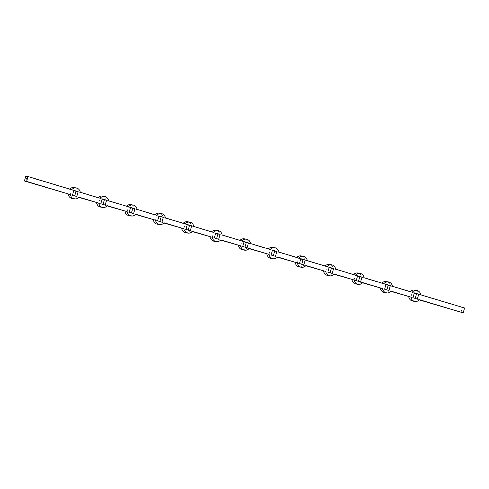 <?xml version="1.0" encoding="UTF-8"?>
<svg xmlns="http://www.w3.org/2000/svg" width="489" height="489" viewBox="0 0 489 489"><rect width="100%" height="100%" fill="white"/><g stroke="black" fill="none" stroke-linecap="round" stroke-linejoin="round"><path stroke-width="0.37" stroke-dasharray="2.44 1.83" d="M69.738 189.102A5.568 5.006 100.1 0 0 69.548 189.31L71.718 189.701M69.548 189.31L25.801 176.138M80.275 192.275L78.099 191.89A5.568 5.006 100.1 0 0 74.126 187.556M98.112 197.648A5.568 5.006 100.1 0 0 97.922 197.856L100.098 198.241M97.922 197.856L78.099 191.89M78.735 197.354L76.749 196.761L78.925 197.146M108.65 200.82L106.48 200.435A5.568 5.006 100.1 0 0 102.501 196.101M126.492 206.193A5.568 5.006 100.1 0 0 126.303 206.401L128.473 206.786M126.303 206.401L106.48 200.435M107.109 205.9L105.129 205.307L107.299 205.692M137.03 209.365L134.854 208.98A5.568 5.006 100.1 0 0 130.881 204.647M154.866 214.738A5.568 5.006 100.1 0 0 154.677 214.946L156.853 215.331M154.677 214.946L134.854 208.98M135.49 214.445L133.503 213.852L135.679 214.237M165.404 217.911L163.234 217.526A5.568 5.006 100.1 0 0 159.255 213.192M183.247 223.284A5.568 5.006 100.1 0 0 183.057 223.491L185.227 223.876M183.057 223.491L163.234 217.526M163.87 222.99L161.883 222.397L164.053 222.782M193.785 226.456L191.615 226.071A5.568 5.006 100.1 0 0 187.635 221.737M211.621 231.829A5.568 5.006 100.1 0 0 211.431 232.037L213.607 232.422M211.431 232.037L191.615 226.071M192.244 231.535L190.264 230.942L192.434 231.328M222.159 235.001L219.989 234.616A5.568 5.006 100.1 0 0 216.01 230.282M240.001 240.374A5.568 5.006 100.1 0 0 239.812 240.582L241.982 240.967M239.812 240.582L219.989 234.616M220.625 240.081L218.638 239.488L220.808 239.873M250.539 243.546L248.369 243.161A5.568 5.006 100.1 0 0 244.39 238.828M268.375 248.919A5.568 5.006 100.1 0 0 268.192 249.127L270.362 249.512M268.192 249.127L248.369 243.161M248.999 248.626L247.018 248.033L249.188 248.418M278.919 252.092L276.743 251.707A5.568 5.006 100.1 0 0 272.764 247.373M296.756 257.465A5.568 5.006 100.1 0 0 296.566 257.672L298.736 258.058M296.566 257.672L276.743 251.707M277.379 257.171L275.393 256.578L277.569 256.963M307.294 260.637L305.124 260.252A5.568 5.006 100.1 0 0 301.145 255.918M325.13 266.01A5.568 5.006 100.1 0 0 324.947 266.218L327.117 266.603M324.947 266.218L305.124 260.252M305.753 265.716L303.773 265.124L305.943 265.509M335.674 269.182L333.498 268.797A5.568 5.006 100.1 0 0 329.525 264.463M353.51 274.555A5.568 5.006 100.1 0 0 353.321 274.763L355.497 275.148M353.321 274.763L333.498 268.797M334.134 274.262L332.147 273.669L334.323 274.054M364.048 277.728L361.878 277.342A5.568 5.006 100.1 0 0 357.899 273.009M381.891 283.1A5.568 5.006 100.1 0 0 381.701 283.308L383.871 283.693M381.701 283.308L361.878 277.342M362.508 282.807L360.527 282.214L362.697 282.599M392.429 286.273L390.253 285.888A5.568 5.006 100.1 0 0 386.279 281.554M410.265 291.646A5.568 5.006 100.1 0 0 410.075 291.854L412.251 292.239M410.075 291.854L390.253 285.888M390.888 291.352L388.902 290.759L391.078 291.144M420.803 294.818L418.633 294.433A5.568 5.006 100.1 0 0 414.654 290.099M461.029 312.477L462.38 307.605L464.55 307.991M462.38 307.605L418.633 294.433M419.262 299.898L417.282 299.299L419.452 299.69M385.9 284.574L383.792 283.938L382.441 288.81L386.878 289.879M357.52 276.028L355.417 275.393L354.067 280.264L358.498 281.334M329.14 267.483L327.037 266.847L325.686 271.719L330.124 272.789M300.766 258.938L298.663 258.302L297.312 263.174L301.744 264.243M272.385 250.392L270.283 249.757L268.932 254.628L273.369 255.698M244.011 241.847L241.908 241.211L240.557 246.083L244.989 247.153M215.631 233.302L213.528 232.666L212.177 237.538L216.615 238.608M187.256 224.757L185.154 224.121L183.803 228.993L188.234 230.062M158.876 216.211L156.773 215.576L155.423 220.447L159.86 221.517M130.502 207.666L128.399 207.03L127.048 211.902L131.48 212.972M102.122 199.121L100.019 198.485L98.668 203.357L103.1 204.426M73.747 190.576L71.638 189.94L70.288 194.811L74.725 195.881M414.275 293.119L412.172 292.483L410.821 297.355L415.253 298.424M72.17 198.516A5.568 5.006 100.1 0 0 76.749 196.761M412.704 301.059A5.568 5.006 100.1 0 0 417.282 299.299M384.323 292.514A5.568 5.006 100.1 0 0 388.902 290.759M355.949 283.968A5.568 5.006 100.1 0 0 360.527 282.214M327.569 275.423A5.568 5.006 100.1 0 0 332.147 273.669M299.195 266.878A5.568 5.006 100.1 0 0 303.773 265.124M270.814 258.333A5.568 5.006 100.1 0 0 275.393 256.578M242.44 249.787A5.568 5.006 100.1 0 0 247.018 248.033M214.06 241.242A5.568 5.006 100.1 0 0 218.638 239.488M185.686 232.697A5.568 5.006 100.1 0 0 190.264 230.942M157.305 224.151A5.568 5.006 100.1 0 0 161.883 222.397M128.931 215.606A5.568 5.006 100.1 0 0 133.503 213.852M100.551 207.061A5.568 5.006 100.1 0 0 105.129 205.307M412.172 292.483L414.342 292.874M415.185 298.669L417.361 299.06M410.821 297.355L412.991 297.746M71.638 189.94L73.815 190.331M74.658 196.126L76.828 196.517M70.288 194.811L72.464 195.203M100.019 198.485L102.189 198.876M103.032 204.671L105.208 205.062M98.668 203.357L100.838 203.748M128.399 207.03L130.569 207.422M131.413 213.216L133.583 213.607M127.048 211.902L129.218 212.293M156.773 215.576L158.943 215.967M159.787 221.761L161.963 222.153M155.423 220.447L157.592 220.839M185.154 224.121L187.324 224.512M188.167 230.307L190.337 230.698M183.803 228.993L185.973 229.384M213.528 232.666L215.704 233.057M216.541 238.852L218.717 239.243M212.177 237.538L214.353 237.929M241.908 241.211L244.078 241.603M244.922 247.397L247.092 247.789M240.557 246.083L242.727 246.474M270.283 249.757L272.459 250.148M273.296 255.943L275.472 256.334M268.932 254.628L271.108 255.02M298.663 258.302L300.833 258.693M301.676 264.488L303.846 264.879M297.312 263.174L299.482 263.565M327.037 266.847L329.213 267.238M330.057 273.033L332.227 273.424M325.686 271.719L327.862 272.11M355.417 275.393L357.587 275.784M358.431 281.578L360.601 281.97M354.067 280.264L356.236 280.655M383.792 283.938L385.968 284.329M386.811 290.124L388.981 290.515M382.441 288.81L384.617 289.201M26.761 178.821L26.644 179.151"/><path stroke-width="0.73" d="M25.801 176.138L27.971 176.523L26.62 181.395L24.45 181.009L25.801 176.138M26.253 178.619L26.21 178.98L26.357 178.638M26.761 178.681L26.418 179.108L26.467 178.491L26.761 178.681M419.262 299.898L463.199 312.862L464.55 307.991L420.803 294.818A5.568 5.006 100.1 0 0 416.83 290.484A5.568 5.006 100.1 0 0 412.251 292.239L392.429 286.273A5.568 5.006 100.1 0 0 388.449 281.939A5.568 5.006 100.1 0 0 383.871 283.693L364.048 277.728A5.568 5.006 100.1 0 0 360.069 273.394A5.568 5.006 100.1 0 0 355.497 275.148L335.674 269.182A5.568 5.006 100.1 0 0 331.695 264.849A5.568 5.006 100.1 0 0 327.117 266.603L307.294 260.637A5.568 5.006 100.1 0 0 303.314 256.303A5.568 5.006 100.1 0 0 298.736 258.058L278.919 252.092A5.568 5.006 100.1 0 0 274.94 247.758A5.568 5.006 100.1 0 0 270.362 249.512L250.539 243.546A5.568 5.006 100.1 0 0 246.56 239.213A5.568 5.006 100.1 0 0 241.982 240.967L222.159 235.001A5.568 5.006 100.1 0 0 218.186 230.667A5.568 5.006 100.1 0 0 213.607 232.422L193.785 226.456A5.568 5.006 100.1 0 0 189.805 222.122A5.568 5.006 100.1 0 0 185.227 223.876L165.404 217.911A5.568 5.006 100.1 0 0 161.431 213.577A5.568 5.006 100.1 0 0 156.853 215.331L137.03 209.365A5.568 5.006 100.1 0 0 133.051 205.032A5.568 5.006 100.1 0 0 128.473 206.786L108.65 200.82A5.568 5.006 100.1 0 0 104.677 196.486A5.568 5.006 100.1 0 0 100.098 198.241L80.275 192.275A5.568 5.006 100.1 0 0 76.296 187.941A5.568 5.006 100.1 0 0 71.718 189.701L27.971 176.523M24.45 181.009L70.367 194.567A5.568 5.006 100.1 0 0 74.346 198.901A5.568 5.006 100.1 0 0 78.925 197.146L98.747 203.112L78.735 197.354M70.367 194.567L26.62 181.395M98.747 203.112A5.568 5.006 100.1 0 0 102.721 207.446A5.568 5.006 100.1 0 0 107.299 205.692L127.122 211.658L107.109 205.9M127.122 211.658A5.568 5.006 100.1 0 0 131.101 215.991A5.568 5.006 100.1 0 0 135.679 214.237L155.502 220.203L135.49 214.445M155.502 220.203A5.568 5.006 100.1 0 0 159.475 224.537A5.568 5.006 100.1 0 0 164.053 222.782L183.876 228.748L163.87 222.99M183.876 228.748A5.568 5.006 100.1 0 0 187.855 233.082A5.568 5.006 100.1 0 0 192.434 231.328L212.257 237.293L192.244 231.535M212.257 237.293A5.568 5.006 100.1 0 0 216.236 241.627A5.568 5.006 100.1 0 0 220.808 239.873L240.631 245.839L220.625 240.081M240.631 245.839A5.568 5.006 100.1 0 0 244.61 250.172A5.568 5.006 100.1 0 0 249.188 248.418L269.011 254.384L248.999 248.626M269.011 254.384A5.568 5.006 100.1 0 0 272.99 258.718A5.568 5.006 100.1 0 0 277.569 256.963L297.385 262.929L277.379 257.171M297.385 262.929A5.568 5.006 100.1 0 0 301.365 267.263A5.568 5.006 100.1 0 0 305.943 265.509L325.766 271.474L305.753 265.716M325.766 271.474A5.568 5.006 100.1 0 0 329.745 275.808A5.568 5.006 100.1 0 0 334.323 274.054L354.146 280.02L334.134 274.262M354.146 280.02A5.568 5.006 100.1 0 0 358.119 284.353A5.568 5.006 100.1 0 0 362.697 282.599L382.52 288.565L362.508 282.807M382.52 288.565A5.568 5.006 100.1 0 0 386.499 292.899A5.568 5.006 100.1 0 0 391.078 291.144L410.901 297.11L390.888 291.352M463.199 312.862L419.452 299.69A5.568 5.006 100.1 0 1 414.874 301.444L412.704 301.059A5.568 5.006 100.1 0 1 408.725 296.725M385.968 284.329L384.617 289.201L388.981 290.515L390.332 285.643L385.968 284.329M357.587 275.784L356.236 280.655L360.601 281.97L361.952 277.098L357.587 275.784M329.213 267.238L327.862 272.11L332.227 273.424L333.577 268.553L329.213 267.238M300.833 258.693L299.482 263.565L303.846 264.879L305.197 260.007L300.833 258.693M272.459 250.148L271.108 255.02L275.472 256.334L276.823 251.462L272.459 250.148M244.078 241.603L242.727 246.474L247.092 247.789L248.443 242.917L244.078 241.603M215.704 233.057L214.353 237.929L218.717 239.243L220.068 234.372L215.704 233.057M187.324 224.512L185.973 229.384L190.337 230.698L191.688 225.826L187.324 224.512M158.943 215.967L157.592 220.839L161.963 222.153L163.314 217.281L158.943 215.967M130.569 207.422L129.218 212.293L133.583 213.607L134.933 208.736L130.569 207.422M102.189 198.876L100.838 203.748L105.208 205.062L106.559 200.19L102.189 198.876M73.815 190.331L72.464 195.203L76.828 196.517L78.179 191.645L73.815 190.331M414.342 292.874L412.991 297.746L417.361 299.06L418.712 294.189L414.342 292.874M410.901 297.11A5.568 5.006 100.1 0 0 414.874 301.444M386.878 289.879L388.162 285.252L385.9 284.574M358.498 281.334L359.782 276.707L357.52 276.028M330.124 272.789L331.408 268.161L329.14 267.483M301.744 264.243L303.027 259.616L300.766 258.938M273.369 255.698L274.647 251.071L272.385 250.392M244.989 247.153L246.273 242.526L244.011 241.847M216.615 238.608L217.892 233.98L215.631 233.302M188.234 230.062L189.518 225.435L187.256 224.757M159.86 221.517L161.138 216.89L158.876 216.211M131.48 212.972L132.763 208.345L130.502 207.666M103.1 204.426L104.383 199.799L102.122 199.121M74.725 195.881L76.009 191.254L73.747 190.576M415.253 298.424L416.536 293.797L414.275 293.119M68.197 194.182A5.568 5.006 100.1 0 0 72.17 198.516L74.346 198.901M76.296 187.941L74.126 187.556A5.568 5.006 100.1 0 0 69.738 189.102M104.677 196.486L102.501 196.101A5.568 5.006 100.1 0 0 98.112 197.648M133.051 205.032L130.881 204.647A5.568 5.006 100.1 0 0 126.492 206.193M161.431 213.577L159.255 213.192A5.568 5.006 100.1 0 0 154.866 214.738M189.805 222.122L187.635 221.737A5.568 5.006 100.1 0 0 183.247 223.284M218.186 230.667L216.01 230.282A5.568 5.006 100.1 0 0 211.621 231.829M246.56 239.213L244.39 238.828A5.568 5.006 100.1 0 0 240.001 240.374M274.94 247.758L272.764 247.373A5.568 5.006 100.1 0 0 268.375 248.919M303.314 256.303L301.145 255.918A5.568 5.006 100.1 0 0 296.756 257.465M331.695 264.849L329.525 264.463A5.568 5.006 100.1 0 0 325.13 266.01M360.069 273.394L357.899 273.009A5.568 5.006 100.1 0 0 353.51 274.555M388.449 281.939L386.279 281.554A5.568 5.006 100.1 0 0 381.891 283.1M416.83 290.484L414.654 290.099A5.568 5.006 100.1 0 0 410.265 291.646M380.35 288.18A5.568 5.006 100.1 0 0 384.323 292.514L386.499 292.899M351.97 279.635A5.568 5.006 100.1 0 0 355.949 283.968L358.119 284.353M323.596 271.089A5.568 5.006 100.1 0 0 327.569 275.423L329.745 275.808M295.215 262.544A5.568 5.006 100.1 0 0 299.195 266.878L301.365 267.263M266.841 253.999A5.568 5.006 100.1 0 0 270.814 258.333L272.99 258.718M238.461 245.454A5.568 5.006 100.1 0 0 242.44 249.787L244.61 250.172M210.081 236.908A5.568 5.006 100.1 0 0 214.06 241.242L216.236 241.627M181.706 228.363A5.568 5.006 100.1 0 0 185.686 232.697L187.855 233.082M153.326 219.818A5.568 5.006 100.1 0 0 157.305 224.151L159.475 224.537M124.952 211.272A5.568 5.006 100.1 0 0 128.931 215.606L131.101 215.991M96.571 202.727A5.568 5.006 100.1 0 0 100.551 207.061L102.721 207.446M416.536 293.797L418.712 294.189M76.009 191.254L78.179 191.645M104.383 199.799L106.559 200.19M132.763 208.345L134.933 208.736M161.138 216.89L163.314 217.281M189.518 225.435L191.688 225.826M217.892 233.98L220.068 234.372M246.273 242.526L248.443 242.917M274.647 251.071L276.823 251.462M303.027 259.616L305.197 260.007M331.408 268.161L333.577 268.553M359.782 276.707L361.952 277.098M388.162 285.252L390.332 285.643"/></g></svg>
